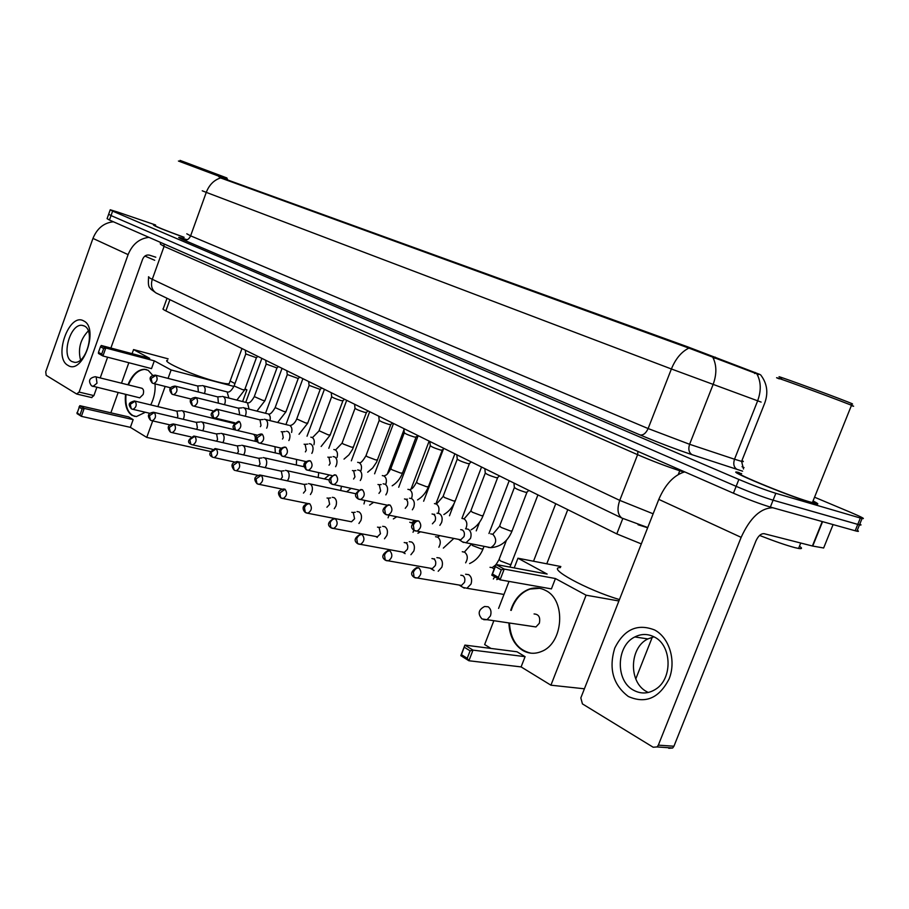 <?xml version="1.0" encoding="UTF-8"?>
<svg xmlns="http://www.w3.org/2000/svg" width="909" height="909" viewBox="0 0 909 909"><rect width="100%" height="100%" fill="white"/><g stroke="black" fill="none" stroke-linecap="round" stroke-linejoin="round"><path stroke-width="1.36" d="M759.844 374.417L687.42 346.749L218.819 176.755M641.311 543.9L616.791 533.901L165.881 310.901C163.279 309.605 162.393 308.89 163.234 308.753L167.006 298.266M155.428 225.375L153.439 224.909C153.257 225.637 163.461 229.784 184.05 237.351C163.654 229.852 153.541 225.739 153.712 225.012L155.428 225.398M738.903 472.521C720.246 467.726 788.376 496.144 811.919 502.847L815.168 503.722C819.327 504.665 818.623 503.745 813.044 500.961M108.603 214.399L107.092 218.649L109.444 220.046L733.415 493.212C747.8 499.371 760.106 503.984 770.343 507.063L855.187 530.765L857.766 524.402L859.482 524.857C861.391 525.277 861.505 525.004 859.823 524.016C861.505 525.004 861.391 525.277 859.482 524.857L773.093 500.189L857.766 524.402L860.357 518.028L862.062 518.494C865.629 519.175 861.937 517.187 850.994 512.528L814.555 497.212M733.415 493.212L736.142 486.338C750.55 492.451 762.867 497.064 773.093 500.189C762.867 497.064 750.55 492.451 736.142 486.338L111.034 215.581L736.142 486.338L738.869 479.452C753.311 485.52 765.628 490.133 775.831 493.314L860.357 518.028M108.66 214.217L111.034 215.581L108.66 214.217L110.171 209.945M758.742 374.542L688.897 348.113L220.603 177.925C213.99 180.05 209.206 184.857 206.263 192.367L202.241 190.788M744.039 467.567L742.028 466.715M155.575 224.977L117.909 212.127L110.239 209.774L112.614 211.104L738.869 479.452M855.187 530.765L856.914 531.208C858.823 531.617 858.948 531.311 857.267 530.311M67.982 365.384C52.892 357.692 69.107 311.901 83.764 320.968C99.433 328.104 82.56 375.451 67.982 365.384M84.435 326.036L82.094 325.331C70.277 323.422 60.971 356.226 71.834 361.532L74.561 362.339C86.4 363.918 95.4 330.842 84.435 326.036M80.537 359.975C77.799 348.897 80.378 339.216 88.287 330.944M113.375 221.773C103.887 222.807 97.081 228.364 92.957 238.408L45.745 371.758L46.177 375.337L76.629 393.995L79.106 392.086L93.9 395.597L96.808 387.439M148.962 237.351C139.327 238.499 132.373 244.248 128.101 254.622L79.106 392.086M100.206 377.928L107.614 357.203M110.887 348.045L142.611 259.258C144.133 255.918 146.394 254.554 149.417 255.145L155.803 257.213M93.9 395.597L91.502 397.528M180.027 160.382L226.83 177.937M178.425 161.029L227.364 179.391M144.895 256.077L154.7 260.281M155.348 225.614C155.246 226.33 164.836 230.227 184.129 237.294M167.608 360.248C160.461 361.043 195.23 376.258 216.99 381.757C223.307 383.405 227.352 384.053 229.136 383.723L229.579 382.496M127.942 384.802C132.191 374.769 137.702 369.588 144.463 369.259L148.178 370.315L152.803 375.451M155.041 383.871C155.564 391.109 154.132 398.108 150.724 404.903M145.383 412.266L136.395 416.572L131.964 415.345C126.703 411.572 124.556 404.585 125.533 394.392M210.433 451.489L146.747 437.399L130.373 427.355L81.378 416.345L76.992 413.584L79.81 405.675L128.68 416.924L133.146 419.628L84.207 408.414L81.378 416.345L76.992 412.561M130.373 427.355L133.146 419.628M146.747 437.399L152.712 420.901M157.871 406.607L165.165 386.427M168.074 378.394L171.119 369.963L154.325 360.85L151.519 368.622L102.922 355.987L98.445 353.453L98.467 352.351L101.672 354.158L102.922 355.987L105.785 347.988L154.325 360.85M101.285 345.488L100.456 346.761L103.671 348.545L105.785 347.988L101.285 345.488L149.746 358.362L133.555 349.579L132.089 353.669M128.839 362.725L121.499 383.2M118.125 392.597L110.864 412.834M242.601 401.562L246.884 389.836L244.851 389.302M233.908 386.427L171.119 369.963M246.884 389.836L245.021 388.847M234.954 383.564L230.125 381.019M133.555 349.579L168.12 358.839M80.117 414.527L82.105 408.959L78.969 407.005M79.81 405.675L84.207 408.414L82.105 408.959M103.671 348.545L101.672 354.158M100.456 346.761L98.467 352.351M138.997 397.653L139.747 397.835L143.145 394.472C144.088 390.859 143.508 388.745 141.395 388.132M134.691 416.402C127.919 413.709 125.033 406.414 126.033 394.517M128.442 384.916C132.68 374.894 138.191 369.713 144.951 369.395L146.429 369.588M560.444 567.58C545.752 567.386 586.828 589.986 619.461 599.554M510.722 610.303C514.335 599.349 520.618 592.236 529.572 588.975C535.174 587.237 540.56 587.759 545.752 590.532C566.227 600.224 563.523 643.106 541.662 651.401C535.003 654.207 528.629 653.844 522.539 650.321C514.017 644.64 509.483 635.618 508.926 623.244M584.407 688.795L550.922 685.193L521.107 666.911L468.896 660.752L460.829 655.662L464.897 645.095L516.994 651.776L525.084 656.662L472.998 650.128L468.896 660.752L467.226 658.309L461.454 654.673L460.829 655.662M490.962 648.435L484.645 644.561L493.735 621.006M521.107 666.911L525.084 656.662M550.922 685.193L586.089 595.19L555.433 578.544L551.411 588.896L500.075 579.828L491.792 575.158L495.905 564.489L504.211 569.091L555.433 578.544M501.291 569.829L498.393 577.363L500.075 579.828L504.211 569.091L501.291 569.829L495.36 566.534L495.905 564.489L547.138 574.056L517.96 558.217L514.221 567.909M509.017 581.408L498.598 608.405M635.777 678.921L652.287 637.186M618.904 600.974L586.089 595.19M517.96 558.217L560.842 566.534M461.454 654.673L464.897 645.095L472.998 650.128L470.101 650.844L464.317 647.242M467.226 658.309L470.101 650.844M495.36 566.534L492.473 574.034L498.393 577.363M491.792 575.158L492.473 574.034M531.742 626.335L535.946 626.949L539.332 623.267C540.537 617.313 538.787 614.223 534.072 613.961M530.776 653.151C517.766 649.992 510.653 640.05 509.449 623.324M511.244 610.394L512.199 607.598C516.073 598.099 522.039 591.929 530.083 589.066L539.616 588.305M183.232 419.276L183.743 418.106C184.743 414.731 184.345 412.345 182.573 410.936L181.493 410.641M177.13 417.833L177.857 416.424L177.016 411.22L135.043 401.13M202.707 430.752L203.332 429.423C204.343 425.991 203.923 423.549 202.093 422.094L200.934 421.799M196.526 429.321L197.378 427.73L196.492 422.424L154.28 412.436M222.841 442.638L223.569 441.115C224.603 437.627 224.159 435.138 222.262 433.638L221.012 433.32M216.547 441.195L217.569 439.422L216.637 434.002L174.187 424.139M243.646 454.932L244.498 453.205C245.555 449.66 245.089 447.114 243.123 445.58L241.771 445.24M237.238 453.5L238.442 451.512L237.454 445.978L194.799 436.24M265.155 467.658L266.167 465.726C267.235 462.113 266.746 459.511 264.712 457.931L263.246 457.579M258.599 466.226L260.054 464.022L259.008 458.375L216.149 448.785M287.403 480.861L288.596 478.679C289.687 474.998 289.176 472.35 287.062 470.714L285.46 470.351M280.676 479.418L282.426 476.975L281.324 471.203L238.283 461.783M310.423 494.541L311.832 492.099C312.946 488.36 312.401 485.645 310.208 483.963L308.469 483.577M303.458 493.087L305.606 490.406L304.447 484.508L259.974 474.998C254.338 476.271 253.327 479.157 256.963 483.645L257.52 483.952M334.262 508.733L335.932 506.018C337.057 502.211 336.489 499.439 334.205 497.689L332.308 497.303M326.91 507.245L329.649 504.325L328.41 498.291L327.047 498.007M358.941 523.482L360.93 520.459C362.077 516.573 361.464 513.733 359.112 511.937L357.021 511.528M306.572 513.028L351.499 521.777L354.59 518.755L353.283 512.585L351.806 512.29M384.484 538.787L386.87 535.446C388.052 531.492 387.404 528.583 384.95 526.72L382.655 526.311M377.303 537.424L376.008 536.651L377.394 536.799L380.473 533.753L379.098 527.436L377.508 527.129M410.913 554.717L413.834 551.013C415.027 546.991 414.345 544.014 411.8 542.082L409.255 541.662M405.119 553.649L402.778 552.263L404.312 552.388L407.38 549.331C408.243 546.411 407.755 544.252 405.914 542.855L404.198 542.537M438.183 571.272L441.854 567.205C443.081 563.091 442.365 560.046 439.706 558.046L436.888 557.626M434.082 570.545L430.616 568.489L432.32 568.591L435.343 565.523C436.229 562.557 435.718 560.342 433.798 558.899L431.945 558.558M463.022 587.407L466.919 588.271L471.021 584.044C472.26 579.862 471.498 576.726 468.737 574.658L465.613 574.249M464.294 588.168L459.59 585.373L461.477 585.441L464.454 582.385C465.351 579.351 464.806 577.079 462.806 575.579L460.806 575.227M256.406 357.76L245.725 353.896L245.305 350.181M204.423 393.529L204.627 393.018C205.627 389.609 205.218 387.211 203.389 385.825L202.4 385.564M198.389 392.006L197.832 386.052L155.962 375.281M276.972 367.963L266.144 364.032L265.723 360.282M224.489 404.687L224.75 404.028C225.773 400.562 225.341 398.119 223.455 396.688L222.375 396.404M218.387 403.164L217.865 396.949L175.017 386.075C169.369 386.814 168.335 389.484 171.926 394.074L172.483 394.37M298.232 378.519L287.244 374.519L286.835 370.724M245.225 416.231L245.566 415.413C246.612 411.879 246.157 409.391 244.191 407.925L243.033 407.618M239.044 414.709L239.556 413.64L238.567 408.221L195.446 397.426C189.765 398.233 188.742 400.949 192.356 405.573L192.913 405.868M320.207 389.427L309.06 385.348L308.651 381.507M266.667 428.184L267.11 427.185C268.166 423.594 267.678 421.049 265.655 419.538L264.394 419.219M260.406 426.662L261.031 425.412L259.997 419.867L216.592 409.175C210.581 412.561 209.559 415.333 213.501 417.481L214.058 417.776M342.943 400.71L341.045 400.608C335.455 398.835 332.319 397.483 331.626 396.551L331.228 392.677M288.857 440.558L289.403 439.377C290.471 435.729 289.971 433.116 287.869 431.559L286.494 431.23M282.506 439.047L283.267 437.593L282.176 431.934L281.188 431.695M366.475 412.391L364.623 412.322C358.896 410.516 355.68 409.118 354.987 408.152L354.59 404.221M311.832 453.386L312.491 452C313.594 448.285 313.048 445.626 310.867 444.012L309.378 443.672M305.379 451.887L306.31 450.216L305.151 444.444L304.095 444.183M390.847 424.492L389.041 424.458C383.166 422.605 379.882 421.174 379.178 420.163L378.78 416.186M335.626 466.703L336.421 465.09C337.546 461.306 336.978 458.591 334.717 456.92L333.08 456.568M329.058 465.203L330.183 463.306L328.956 457.397L327.819 457.125M416.106 437.024L414.345 437.024C408.334 435.138 404.959 433.661 404.244 432.604L403.857 428.594M360.282 480.52L361.248 478.657C362.384 474.805 361.782 472.021 359.441 470.317L357.646 469.93M353.578 479.02L354.953 476.873L353.658 470.828L352.431 470.555M442.297 450.023L440.604 450.069C434.422 448.126 430.968 446.614 430.241 445.512L429.855 441.444M385.848 494.882L387.007 492.746C388.177 488.826 387.541 485.974 385.098 484.202L383.121 483.815M378.962 493.382L380.655 490.962L379.28 484.781L377.974 484.486M469.476 463.522L467.84 463.601C461.499 461.613 457.954 460.045 457.216 458.897L456.829 454.795M412.356 509.813L413.765 507.381C414.947 503.381 414.277 500.461 411.743 498.632L409.561 498.223M405.255 508.301L407.357 505.597C408.221 502.7 407.732 500.586 405.903 499.257L404.494 498.95M497.712 477.532L496.144 477.668C489.621 475.623 485.974 473.998 485.224 472.805L484.849 468.646M439.865 525.345L441.569 522.584C442.785 518.505 442.069 515.517 439.433 513.619L437.013 513.21M432.4 523.811L435.116 520.812C435.99 517.857 435.479 515.687 433.57 514.312L432.048 513.994M527.05 492.099L525.538 492.269C518.834 490.178 515.096 488.497 514.335 487.247L513.96 483.043M462.556 541.912L466.033 542.775L470.498 538.401C471.737 534.242 470.976 531.174 468.237 529.208L465.544 528.799M463.442 542.48L458.886 539.594L460.738 539.798L463.988 536.628C464.874 533.617 464.34 531.401 462.351 529.97L460.693 529.629M628.335 696.487C613.098 684.875 608.564 668.763 614.723 648.174C624.085 629.323 637.391 623.267 654.639 629.982C669.41 637.743 676.421 660.877 669.104 678.943C659.116 698.226 645.526 704.077 628.335 696.487M654.389 637.027C647.89 633.675 641.379 633.653 634.834 636.948C616.279 645.651 615.177 680.534 633.38 690.124C640.856 694.215 648.31 693.897 655.741 689.181C672.876 678.637 671.853 645.367 654.389 637.027M648.265 692.488L646.538 691.579C628.369 682.068 629.403 647.515 647.878 638.925L653.991 636.8M684.704 471.885C673.989 475.077 665.354 484.236 658.798 499.382L580.828 697.907L582.43 703.896L653.162 747.232L657.071 746.937L658.332 745.153L673.933 746.232L755.902 541.003C758.276 535.89 761.026 533.447 764.151 533.685L812.396 546.002L822.236 521.561M772.843 507.767C760.651 507.961 750.073 517.823 741.142 537.355L658.332 745.153M673.933 746.232L672.671 748.005L668.774 748.289M833.087 524.595L823.645 547.991L812.396 546.002M781.979 378.03C764.389 370.963 827.065 393.699 847.722 401.903L851.006 403.232C853.108 404.107 853.165 404.232 851.165 403.596M779.263 378.871C762.731 372.213 827.429 395.756 848.563 404.119L851.994 405.494C854.437 406.505 854.221 406.539 851.369 405.584M741.63 473.634C724.337 469.192 787.501 495.53 809.34 501.757L812.396 502.575C815.521 503.302 815.691 502.882 812.907 501.313M739.29 472.68C720.837 467.93 788.251 496.053 811.544 502.688L814.771 503.563C818.793 504.472 818.214 503.62 813.032 501.007M759.594 535.446C774.877 541.434 786.739 545.514 795.182 547.707L798.579 548.445C802.158 549.002 802.454 548.275 799.466 546.241M221.626 177.698L221.421 178.278M687.42 346.749L687.124 347.533M715.406 357.18L714.951 358.328M755.118 372.417L754.675 373.542M169.915 299.675L165.881 310.901M622.801 518.528L616.791 533.901M742.608 471.18L692.158 454.727C675.501 449.126 658.161 442.535 640.129 434.957L183.754 240.01C176.028 236.613 177.141 236.51 187.095 239.703M757.049 374.235C761.117 381.985 761.288 390.904 757.583 401.005L734.517 459.227L741.608 461.386C743.801 461.908 743.914 461.624 741.937 460.556M761.106 402.085L671.387 368.974L206.263 192.367L190.617 235.84L648.128 428.548L689.601 444.285L734.517 459.227C732.995 464.067 733.893 467.487 737.188 469.487M688.897 348.113C681.511 351.692 675.671 358.646 671.387 368.974L648.128 428.548C645.958 433.252 643.299 435.388 640.129 434.957M712.872 357.407C716.769 365.248 716.837 374.315 713.076 384.587L689.601 444.285C688.056 449.239 688.908 452.716 692.158 454.727M112.614 211.104L109.444 220.046M775.831 493.314L770.343 507.063M186.788 233.795L190.617 235.84C189.072 239.249 186.788 240.635 183.754 240.01M148.803 276.768C147.747 276.847 148.906 277.688 152.28 279.29L164.075 246.384L160.461 244.203L160.268 242.294M678.296 474.498L679.762 470.76C666.229 466.328 652.173 460.965 637.607 454.682L164.075 246.384L164.029 243.942M683.932 472.078L679.762 470.76L680.182 469.908M157.212 293.527L156.098 292.993C151.78 289.971 150.508 285.403 152.28 279.29L619.756 500.382L637.607 454.682L637.936 451.409M622.96 518.584L621.813 518.028C617.586 514.676 616.904 508.801 619.756 500.382L653.139 513.801M647.651 527.765L638.05 524.743M128.101 254.622L92.957 238.408M139.747 397.835L91.548 385.87C87.98 380.951 89.241 377.894 95.331 376.712L96.149 376.94L97.002 383.189L92.934 386.507M535.946 626.949L482.031 618.949C477.52 613.893 478.384 609.746 484.611 606.496L488.19 606.78C490.894 608.837 491.644 611.871 490.44 615.904L487.008 619.733L483.724 619.688M132.396 409.232L131.248 408.698L130.237 404.346L135.111 401.176L134.339 400.971C128.817 402.653 127.726 404.096 131.248 408.698L131.782 408.993M234.079 423.48L182.482 410.879M150.03 413.356L133.032 409.357C136.35 407.323 137.043 404.596 135.111 401.176M151.576 420.662L150.417 420.128L149.428 415.72L154.348 412.481L153.519 412.254C147.997 413.129 146.963 415.754 150.417 420.128L150.962 420.435M254.884 441.217C255.781 437.968 255.315 435.65 253.497 434.286M170.051 424.912L152.28 420.799C155.666 418.719 156.359 415.947 154.348 412.481M171.426 432.491L170.256 431.957L169.279 427.491L174.255 424.173L173.346 423.946C167.79 424.867 166.756 427.537 170.256 431.957L170.801 432.264M275.302 452.921L274.972 446.705M190.799 436.865L172.187 432.639C175.653 430.502 176.335 427.684 174.255 424.173M191.981 444.74L190.799 444.194L189.833 439.672L194.856 436.275L193.878 436.036C188.027 439.536 186.993 442.263 190.799 444.194L191.345 444.501M296.379 465.022L296.573 459.454M212.331 449.239L192.81 444.899C196.344 442.706 197.014 439.831 194.856 436.275M213.263 457.42L212.058 456.875L211.115 452.296L216.194 448.807L215.138 448.557C209.275 452.046 208.252 454.818 212.058 456.875L212.615 457.182M318.173 477.543L318.707 472.635M234.692 462.056L214.172 457.579C217.762 455.329 218.444 452.409 216.194 448.807M235.317 470.567L234.102 470.021L233.181 465.374L238.306 461.795L237.147 461.533C231.522 462.692 230.5 465.522 234.102 470.021L234.658 470.328M340.682 490.496L341.454 486.292M257.974 475.35L236.306 470.737C239.976 468.419 240.646 465.442 238.306 461.795M258.19 484.202L259.281 484.372L256.963 483.645L256.054 478.929L261.235 475.271C263.667 478.952 263.019 481.986 259.281 484.372L282.256 489.144M363.975 503.927L364.873 500.484M281.926 498.348L283.131 498.518L280.688 497.78L279.802 493.008L285.04 489.247L283.653 488.974C278.018 490.326 277.029 493.269 280.688 497.78L281.245 498.098M388.075 517.835L388.995 515.233M307.753 503.506L283.131 498.518C286.926 496.053 287.562 492.962 285.04 489.247M309.753 503.768C312.378 507.517 311.764 510.665 307.901 513.21L305.322 512.471L304.47 507.631C305.719 504.893 307.481 503.609 309.753 503.768L308.231 503.484C300.22 505.677 303.526 511.063 305.322 512.471L305.878 512.778M413.027 532.265L413.902 530.277M412.595 523.277L409.754 522.255M332.183 528.299L333.66 528.47L330.921 527.731L330.092 522.823C331.376 520.039 333.148 518.709 335.432 518.857L333.762 518.562C327.922 521.971 326.979 525.027 330.921 527.731L331.478 528.038M438.865 547.252C441.047 542.991 440.66 539.628 437.718 537.151L435.536 536.719M377.394 536.799L333.66 528.47C337.569 525.834 338.159 522.63 335.432 518.857M358.828 544.173L360.464 544.343L357.544 543.605L356.748 538.628C358.055 535.776 359.85 534.424 362.146 534.549L360.305 534.253C354.521 537.708 353.601 540.832 357.544 543.605L358.101 543.912M483.156 548.627L481.577 549.002L472.521 545.548L471.237 543.968M465.635 562.819C468.112 558.444 467.783 554.899 464.624 552.172L462.272 551.729M404.312 552.388L360.464 544.343C364.418 541.605 364.975 538.344 362.146 534.549M386.552 560.705L388.382 560.853L385.257 560.126L384.496 555.069C385.825 552.172 387.643 550.774 389.938 550.877L387.893 550.581C382.166 554.172 381.291 557.353 385.257 560.126L385.814 560.433M511.267 564.069L509.744 564.5L500.507 560.967L499.132 559.285L506.518 540.105M493.36 578.999L494.712 576.806M494.098 569.17L492.258 567.625L490.019 567.307M432.32 568.591L388.382 560.853C392.37 558.001 392.881 554.683 389.938 550.877M415.436 577.908L417.492 578.044L414.118 577.329L413.402 572.204C414.765 569.25 416.595 567.807 418.901 567.898L416.629 567.602C410.97 571.307 410.141 574.556 414.118 577.329L414.674 577.635M461.477 585.441L417.492 578.044C421.481 575.079 421.946 571.693 418.901 567.898M153.201 383.428L152.189 382.962L151.11 378.462L155.996 375.303L155.28 375.11C149.667 375.781 148.644 378.405 152.189 382.962L152.746 383.257M244.68 389.779L242.589 389.688L234.09 385.939L245.737 354.067M228.886 398.062L227.102 391.904L203.343 385.802M170.801 387.848L153.826 383.564C157.28 381.53 157.996 378.769 155.996 375.303M172.949 394.54L171.926 394.074L170.858 389.507L175.801 386.28C177.88 389.802 177.153 392.608 173.63 394.688L191.333 399.085M265.008 400.494L262.962 400.426L254.281 396.585L266.155 364.225M249.1 409.152L247.487 402.812L223.421 396.676M193.378 406.039L192.356 405.573L191.299 400.949L196.287 397.631C198.446 401.21 197.719 404.062 194.117 406.198L212.604 410.72M286.028 411.561L284.017 411.538L275.154 407.584L287.255 374.713M269.984 420.606C270.677 417.436 270.121 415.231 268.337 413.981L268.11 413.879M214.535 417.947L213.501 417.481L212.467 412.788L217.501 409.402C219.751 413.016 219.024 415.924 215.342 418.106L234.658 422.765M307.753 423.015L305.776 423.015L296.732 418.947L309.071 385.564M291.584 432.468C292.346 429.173 291.778 426.866 289.891 425.537L289.664 425.423M236.454 430.287L235.408 429.809L234.397 425.06L239.476 421.583L238.488 421.344C232.465 424.889 231.431 427.707 235.408 429.809L235.976 430.105M330.228 434.854L328.297 434.888L319.048 430.707L331.637 396.79M313.923 444.751C314.764 441.319 314.196 438.899 312.196 437.49L310.833 437.161M257.554 435.241L237.34 430.457C241.101 428.207 241.817 425.253 239.476 421.583M259.19 443.081L260.156 443.251L258.122 442.603L257.133 437.786L262.269 434.218L261.19 433.968C255.418 435.036 254.395 437.911 258.122 442.603L258.69 442.899M353.487 447.103L351.601 447.183L343.125 443.956L342.148 442.876L354.999 408.402M337.034 457.466C337.989 453.909 337.409 451.375 335.285 449.864L333.83 449.512M281.335 448.182L260.156 443.251C263.996 440.945 264.701 437.933 262.269 434.218M282.767 456.341L283.835 456.534L281.688 455.863L280.722 450.989C281.938 448.319 283.676 447.103 285.915 447.33L284.733 447.069C278.949 448.205 277.938 451.148 281.688 455.863L282.267 456.17M377.576 459.795L375.735 459.909L367.1 456.625L366.066 455.477L379.189 420.435M360.975 470.669C362.043 466.965 361.452 464.306 359.203 462.681L357.646 462.306M306.072 461.602L283.835 456.534C287.744 454.159 288.437 451.091 285.915 447.33M307.242 470.123L308.424 470.317L306.163 469.646L305.219 464.692C306.458 461.977 308.208 460.727 310.458 460.943L309.162 460.67C303.379 461.897 302.379 464.897 306.163 469.646L306.731 469.942M402.539 472.953L400.755 473.1L391.949 469.748L390.847 468.533L404.255 432.9M385.768 484.349C386.984 480.509 386.382 477.714 383.984 475.964L382.314 475.577M331.819 475.532L308.424 470.317C312.412 467.862 313.094 464.738 310.458 460.943M332.671 484.44L333.978 484.633L331.58 483.952L330.66 478.929C331.933 476.157 333.694 474.884 335.955 475.077L334.523 474.805C328.479 478.236 327.501 481.281 331.58 483.952L332.16 484.247M428.423 486.588L426.696 486.781L417.72 483.361L416.549 482.065L430.252 445.83M411.504 498.507C412.834 494.53 412.231 491.61 409.698 489.735L407.891 489.326M358.68 490.008L333.978 484.633C338.034 482.088 338.693 478.907 335.955 475.077M359.112 499.314L360.566 499.518L358.01 498.825L357.123 493.735C358.419 490.917 360.203 489.599 362.475 489.781L360.884 489.497C354.874 492.928 353.908 496.041 358.01 498.825L358.589 499.132M455.284 500.745L453.614 500.984L444.467 497.496L443.217 496.109L457.227 459.238M438.206 513.199C439.683 509.085 439.07 506.029 436.377 504.041L434.434 503.609M386.779 505.074L360.566 499.518C364.679 496.882 365.316 493.632 362.475 489.781M386.62 514.801L388.245 515.005L385.507 514.312L384.655 509.142C385.984 506.268 387.779 504.904 390.063 505.074L388.302 504.779C382.325 508.233 381.394 511.415 385.507 514.312L386.086 514.608M483.179 515.437L481.577 515.721L472.237 512.165L470.907 510.688L485.247 473.169M465.794 528.754C467.601 524.425 467.033 521.141 464.09 518.88L461.988 518.437M416.311 520.766L388.245 515.005C392.415 512.256 393.018 508.949 390.063 505.074M415.277 530.924L417.095 531.117L414.14 530.436L413.334 525.186C414.686 522.255 416.504 520.857 418.788 521.005L416.822 520.709C410.902 524.277 410.004 527.515 414.14 530.436L414.72 530.731M512.165 530.708L510.631 531.049L501.098 527.413L499.677 525.834L514.346 487.644M488.247 547.4L490.758 547.661C496.484 543.923 497.2 539.48 492.894 534.322L490.621 533.844M460.738 539.798L417.095 531.117C421.299 528.265 421.867 524.891 418.788 521.005M741.142 537.355L658.798 499.382M822.565 521.652L812.726 546.07L822.554 521.652M743.471 468.999L741.608 461.386L764.56 403.551C768.537 392.961 767.219 383.393 760.606 374.838M862.062 518.494L856.914 531.208M647.742 527.538L621.813 518.028L156.098 292.993L150.849 289.187C150.326 287.46 147.553 288.755 148.621 277.245M82.094 325.331L84.173 325.899M91.9 397.619L77.117 394.131M226.796 177.869L227.489 179.368M229.136 383.723L241.976 348.533M142.122 388.313L96.047 376.894M176.71 411.084L180.516 410.845M261.86 358.373L245.748 402.357M196.185 422.287L199.878 422.026M282.051 368.35L265.53 413.277M235.942 430.093L202.003 422.049M216.331 433.866L219.887 433.593M302.89 378.667L285.949 424.56M257.099 441.74L222.182 433.593M302.845 466.465L303.958 465.76M237.158 445.842L240.555 445.558M324.422 389.313L307.026 436.229M279.995 453.989L243.055 445.535M324.377 478.907L329.297 474.998M258.724 458.238L261.928 457.954M346.681 400.312L328.808 448.307M304.083 466.749L264.655 457.897M346.613 491.769L351.135 488.406M281.051 471.078L284.051 470.794M369.69 411.697L351.328 460.829M329.342 479.997L287.028 470.692M403.971 429.775L387.348 473.975M369.599 505.097L373.588 502.336M304.208 484.383L306.935 484.099M393.506 423.469L374.61 473.805M355.817 493.746L310.196 483.952M429.15 441.104L410.982 489.19M393.358 518.914L396.665 516.812M328.013 498.212L330.649 497.916M418.163 435.661L398.699 487.258M454.875 453.83L435.9 503.813M417.924 533.242L420.333 531.867M352.976 512.528L355.226 512.256M443.467 448.921L423.639 501.234M411.754 522.573L414.856 520.55M481.543 467.01L461.931 518.425M443.331 548.104L453.761 538.514M378.917 527.402L380.712 527.175M454.33 502.995L449.466 515.767M437.615 537.037L439.797 535.742M509.21 480.691L488.962 533.503M483.986 546.468L482.963 549.127C480.157 555.956 475.691 560.762 469.601 563.546M405.914 542.866L407.152 542.696M479.543 522.255L476.248 530.867M464.431 552.047L471.044 544.468M537.935 494.894L509.926 567.102M496.757 579.601L498.416 578.885M433.911 558.967L434.604 558.876M492.11 567.693L495.723 564.943M496.098 564.523L498.927 559.819M567.773 509.654L546.775 563.807M503.984 594.452L466.919 588.271M555.751 503.711L533.515 561.228M256.224 357.941L257.838 356.385M256.327 357.93L244.589 390.006L236.851 400.096M227.807 392.029C229.523 392.37 231.59 390.416 233.999 386.166M197.56 385.939L201.366 385.746M276.779 368.156L278.438 366.566M276.893 368.156L264.917 400.744L256.906 411.107M247.975 402.835C249.475 403.289 251.543 401.289 254.202 396.835M217.592 396.835L221.273 396.631M298.016 378.723L299.72 377.099M298.141 378.723L285.926 411.834L277.62 422.503M268.814 413.993C270.121 414.561 272.2 412.504 275.063 407.846M238.306 408.096L241.839 407.88M267.166 413.686L244.18 407.914M319.979 389.643L321.729 387.973M320.116 389.643L307.651 423.299L299.027 434.275M290.346 425.537C293.005 424.81 295.095 422.708 296.629 419.231M259.747 419.765L263.099 419.538M288.63 425.219L265.644 419.538M342.693 400.949L344.488 399.233M342.841 400.949L330.115 435.161L321.138 446.478M312.628 437.479L318.934 431.014M281.779 431.843L285.096 431.593M366.202 412.641L368.054 410.879M366.361 412.641L352.499 449.421L348.886 454.898L344.022 459.113M335.682 449.841L342.023 443.206M304.788 444.353L307.867 444.103M390.563 424.753L392.449 422.958M390.722 424.764L376.542 462.215L372.758 467.885L367.691 472.214M359.555 462.647C360.703 463.283 362.827 461.011 365.929 455.829M328.66 457.318L331.433 457.079M415.799 437.32L417.742 435.456M415.97 437.32L402.392 473.328C400.267 478.679 396.869 482.838 392.188 485.804M384.28 475.918C385.916 474.634 386.359 476.646 390.711 468.908M353.431 470.782L355.862 470.555M441.967 450.341L443.978 448.432M442.16 450.341L428.275 486.997C426.037 492.598 422.469 496.905 417.572 499.905M409.925 489.69C411.266 488.565 411.947 490.406 416.402 482.474M379.178 484.747L381.178 484.554M469.124 463.851L471.192 461.897M469.328 463.863L455.125 501.177C452.75 507.063 449.001 511.528 443.853 514.562M436.536 503.972L443.058 496.541M405.937 499.28L407.437 499.121M497.337 477.895L499.473 475.873M497.553 477.907L482.997 515.903C480.486 522.107 476.521 526.743 471.101 529.811M464.147 518.8L470.737 511.153M433.718 514.403L434.707 514.289M526.641 492.485L528.845 490.406M526.868 492.496L511.972 531.208C507.642 541.48 500.564 546.957 490.758 547.661L466.033 542.775M492.848 534.219L499.484 526.334M634.834 636.948L647.878 638.925M672.671 748.005L657.071 746.937M851.006 403.232L851.994 405.494M812.396 502.575L851.494 405.289M798.579 548.445L800.749 543.025"/></g></svg>

